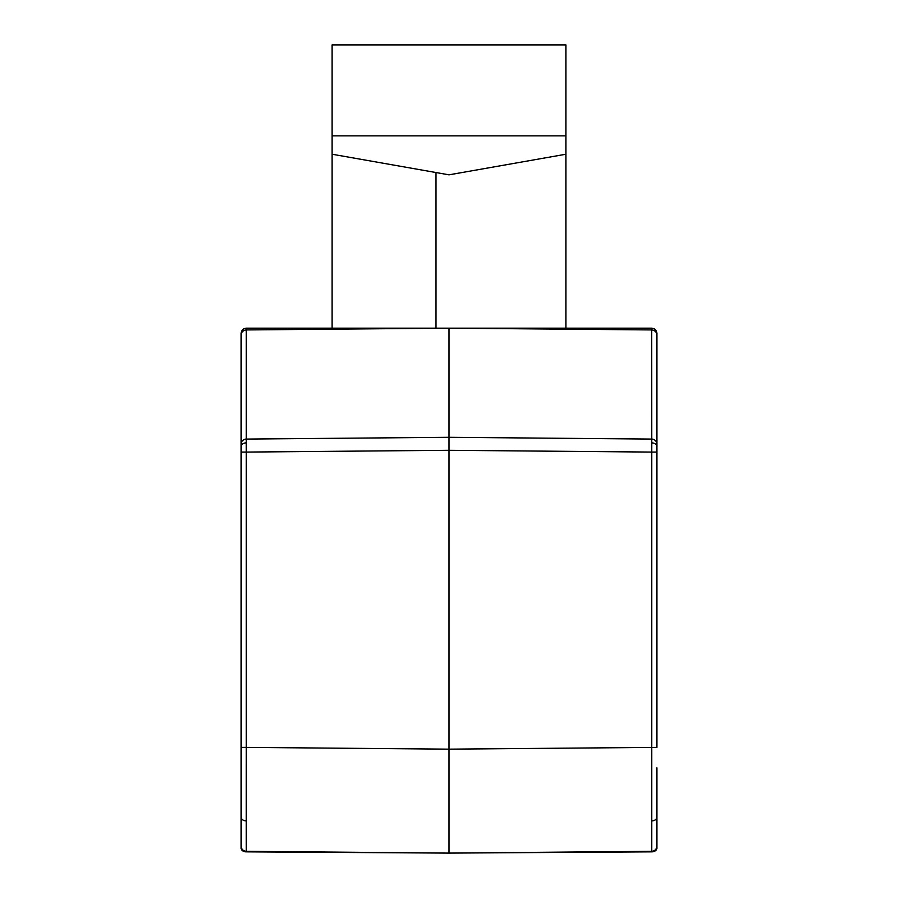 <?xml version="1.0" encoding="UTF-8"?>
<svg xmlns="http://www.w3.org/2000/svg" width="898" height="898" viewBox="0 0 898 898"><rect width="100%" height="100%" fill="white"/><g stroke="black" fill="none" stroke-linecap="round" stroke-linejoin="round"><path stroke-width="1.35" d="M651.746 851.854L449 853.1L651.746 851.326A5.197 5.197 0 0 0 656.898 846.129C656.573 849.25 654.855 850.978 651.746 851.326L651.746 851.854A5.197 3.671 180 0 0 656.898 848.172L656.898 767.779M241.102 638.242L241.102 848.172A5.197 3.671 180 0 0 246.254 851.854L449 853.1L246.254 851.854M241.102 446.564L241.102 452.076L241.102 446.564A5.197 3.671 180 0 1 246.243 442.882L246.254 439.077A5.197 5.197 0 0 0 241.102 444.274M241.102 845.77L241.102 836.049M241.102 685.017L241.102 333.36C241.439 330.228 243.167 328.5 246.299 328.163L246.299 329.936L449 328.163L246.299 328.163C243.167 328.5 241.439 330.228 241.102 333.36M241.102 747.383L241.102 817.214A5.197 3.671 180 0 0 246.243 820.884L246.254 747.383L241.102 747.383M656.898 444.274L656.898 446.564L656.898 444.274A5.197 5.197 0 0 0 651.746 439.077L651.701 328.163C654.833 328.5 656.561 330.228 656.898 333.36L656.898 452.076L656.898 446.564L656.898 452.076L651.746 452.076L651.746 851.326L449 853.1L246.254 851.326C243.145 850.978 241.427 849.25 241.102 846.129A5.197 5.197 0 0 0 246.254 851.326L246.243 820.884M449 853.1L449 749.157L656.898 747.383L656.898 452.076M651.757 442.882L651.746 439.077L449 437.304L449 450.302L651.746 452.076L651.757 442.882A5.197 3.671 180 0 1 656.898 446.564M241.102 452.076L246.254 452.076L246.254 747.383L449 749.157L449 450.302L246.254 452.076L246.243 442.882M656.898 333.36C656.561 330.228 654.833 328.5 651.701 328.163L449 328.163L449 437.304L246.254 439.077L246.254 329.936C243.145 330.284 241.427 332.013 241.102 335.134C241.427 332.013 243.145 330.284 246.254 329.936M332.058 135.856L332.058 44.9L565.942 44.9L565.942 135.856L332.058 135.856L332.058 328.163M332.058 154.22L449 174.829L565.942 154.22L565.942 135.856M565.942 154.22L565.942 328.163M651.746 329.936C654.855 330.284 656.573 332.013 656.898 335.134C656.573 332.013 654.855 330.284 651.746 329.936L449 328.163M656.898 817.214A5.197 3.671 180 0 1 651.757 820.884M436.001 328.163L436.001 172.539"/></g></svg>
